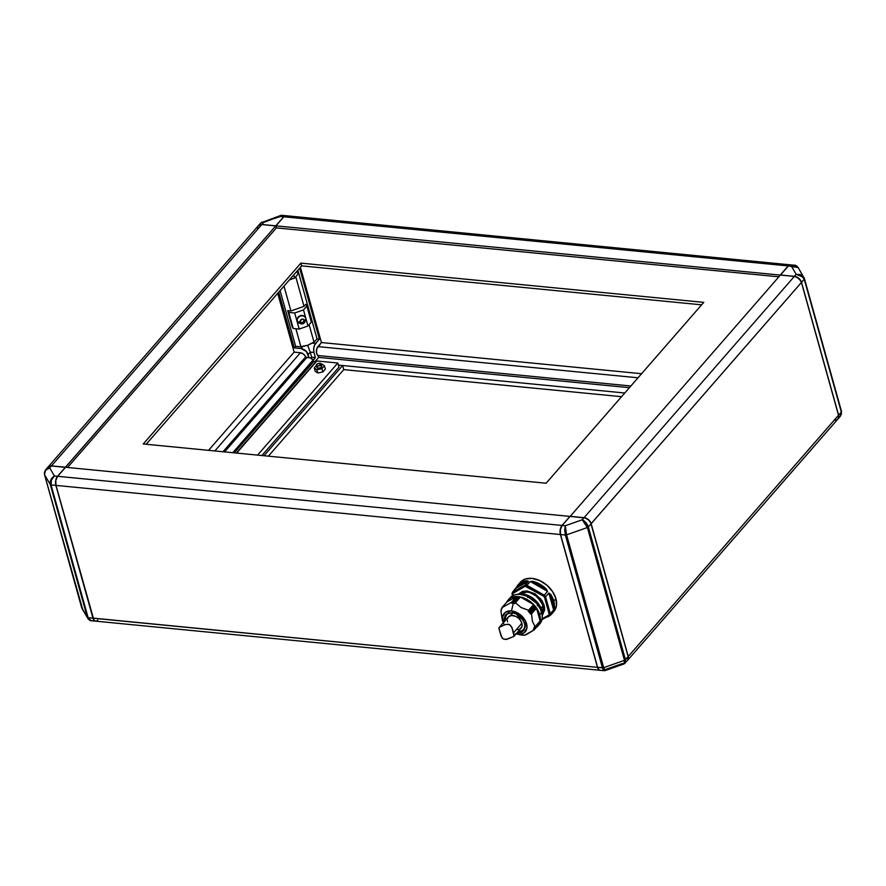 <?xml version="1.0" encoding="UTF-8"?>
<svg xmlns="http://www.w3.org/2000/svg" width="886" height="886" viewBox="0 0 886 886"><rect width="100%" height="100%" fill="white"/><g stroke="black" fill="none" stroke-linecap="round" stroke-linejoin="round"><path stroke-width="1.33" d="M306.501 357.612A0.82 0.565 -138.9 0 0 306.755 357.59L224.557 451.893L306.755 357.59L310.034 357.778L313.101 359.96A5.593 3.832 -138.9 0 0 308.915 357.457L308.106 354.566L310.233 352.13L307.697 345.307L300.952 346.88L295.891 328.75L300.952 346.88L303.134 346.105L301.007 348.552L294.307 347.899L278.747 292.136L294.307 347.899L295.647 346.36L300.952 346.88L295.647 346.36L294.307 347.899L301.007 348.552A6.59 4.508 41.1 0 1 308.106 354.566L310.233 352.13L311.639 357.169L310.798 358.132L311.639 357.169L310.233 352.13L313.998 352.495L313.677 348.84L314.53 345.197L319.403 339.061L299.623 268.192L319.403 339.061L315.626 343.403L311.861 343.037L307.697 345.307L303.134 346.105L301.007 348.552L306.323 351.432L308.915 357.457A5.593 3.832 -138.9 0 0 306.755 357.59A0.82 0.565 -138.9 0 1 306.501 357.612L224.346 451.882L306.501 357.612A0.82 0.565 -138.9 0 1 305.626 356.925A4.939 3.378 -138.9 0 0 300.409 352.75L294.141 352.141L277.717 293.321L294.141 352.141L208.553 450.343L294.141 352.141L300.409 352.75L214.822 450.952L300.409 352.75L303.544 354.112L306.501 357.612M297.641 322.139A4.53 3.876 -30.2 0 1 297.308 321.352L297.098 320.987A4.53 3.876 149.8 0 0 297.43 321.773L297.641 322.139C302.292 325.395 305.028 324.187 305.858 318.517L305.249 317.21A4.53 3.876 149.8 0 0 299.833 315.914A4.53 3.876 149.8 0 0 297.098 320.987L297.308 321.352A4.53 3.876 -30.2 0 1 300.044 316.28A4.53 3.876 -30.2 0 1 305.471 317.576A4.53 3.876 -30.2 0 1 305.803 318.362A4.53 3.876 149.8 0 0 305.271 317.277A4.53 3.876 149.8 0 0 299.856 316.368A4.53 3.876 149.8 0 0 297.308 321.352A2.47 1.251 -15.6 0 0 300.265 321.64A2.06 1.761 -30.2 0 1 304.131 320.289A2.47 1.251 -15.6 0 0 305.869 318.528A2.47 1.251 -15.6 0 0 305.803 318.362A2.47 1.251 164.4 0 1 305.869 318.528A2.47 1.251 164.4 0 1 304.131 320.289L303.222 319.27L301.716 319.248L300.265 321.64L301.174 322.648L302.68 322.67L304.131 320.289A2.06 1.761 -30.2 0 1 300.265 321.64A2.47 1.251 164.4 0 1 297.308 321.352A4.53 3.876 149.8 0 0 297.84 322.438M624.386 663.669L625.128 663.171L625.438 659.727L588.359 526.926L591.084 523.792A6.59 4.508 -138.9 0 0 583.985 517.778L570.041 516.416L562.156 525.453L570.041 516.416L585.092 517.989L588.37 519.761L590.674 522.718L628.163 656.604L627.609 660.314L837.901 419.034A6.59 4.508 -138.9 0 0 838.51 415.257L628.24 656.504L591.161 523.704A6.59 4.508 -138.9 0 0 584.062 517.679L794.332 276.432L780.389 275.07L570.141 516.427L780.389 275.07L794.332 276.432A6.59 4.508 41.1 0 1 796.957 277.229A6.59 4.508 41.1 0 1 800.335 280.186A6.59 4.508 41.1 0 1 801.431 282.446A6.59 4.508 -138.9 0 0 794.332 276.432L584.062 517.679L570.119 516.328L584.062 517.679A6.59 4.508 41.1 0 1 591.161 523.704L801.431 282.446L838.51 415.257A6.59 4.508 41.1 0 1 834.468 420.185M257.704 229.264A6.59 4.508 41.1 0 1 261.802 224.557L275.745 225.919L65.475 467.166L51.51 465.914L65.431 467.387L275.745 225.919L276.321 227.968L67.569 467.476L276.321 227.968L275.745 225.919L261.802 224.557A6.59 4.508 -138.9 0 0 258.369 225.708L48.099 466.966A6.59 4.508 41.1 0 1 51.532 465.815L261.802 224.557L51.532 465.815A6.59 4.508 -138.9 0 0 48.054 467.011A6.59 4.508 41.1 0 1 48.099 466.966M57.501 476.491A6.423 3.378 95.6 0 0 57.457 476.557A6.423 3.378 95.6 0 0 55.973 485.306L56.028 485.406A6.59 3.466 -84.4 0 1 57.557 476.435L55.818 480.5L55.973 485.306L93.85 619.89M232.808 452.702L313.367 360.27L315.405 357.534L313.998 352.495L315.405 357.534L311.639 357.169L315.405 357.534L313.101 359.96A5.593 3.832 41.1 0 1 313.367 360.27A5.593 3.832 -138.9 0 0 313.101 359.96L232.808 452.702M300.409 267.284L321.419 342.539L316.745 348.818L316.557 353.038L318.705 357.401L314.962 361.698L318.705 357.401L629.414 387.669L318.705 357.401L318.185 355.541L630.865 385.997L318.185 355.541A4.939 2.592 95.6 0 1 316.391 351.676A4.939 2.592 95.6 0 1 317.875 346.603L321.419 342.539L641.575 373.715L321.419 342.539L300.409 267.284M280.906 215.409L280.607 216.483L281.726 215.298L280.917 215.398L260.872 222.829L280.607 216.483L283.708 216.782L275.823 225.83L276.288 227.868L778.86 276.82L276.532 227.89L275.967 225.841L276.399 227.879L275.823 225.83L283.708 216.782L286.377 215.83M313.722 361.577L234.181 452.835L313.722 361.577L315.815 361.776L313.722 361.577M97.792 620.078A6.59 3.466 -84.4 0 1 93.628 619.547A6.59 3.466 -84.4 0 1 93.108 618.218L55.973 485.306L93.108 618.218A6.59 3.466 95.6 0 0 95.622 621.152L93.794 620.023L92.975 618.207L55.652 484.254L55.729 480.467L56.925 477.111L65.398 467.265L57.512 476.303L54.411 476.003C51.111 478.207 49.738 481.065 50.303 484.564L87.382 617.376L81.612 607.453L44.522 474.652L50.303 484.564L87.382 617.376L81.612 607.453L44.522 474.652C44.034 471.263 45.751 469.026 49.705 467.908L45.596 469.835L44.544 472.094M57.457 476.557L57.557 476.435A6.59 3.466 -84.4 0 1 57.656 476.314L562.023 525.442A6.59 3.466 95.6 0 0 560.395 534.535L597.474 667.346A6.59 3.466 95.6 0 0 600.055 670.292A6.59 3.466 -84.4 0 1 599.988 670.281A6.59 3.466 -84.4 0 1 597.474 667.346L93.108 618.218L56.028 485.406L560.395 534.535A6.59 3.466 -84.4 0 1 562.023 525.442L569.897 516.405L65.531 467.276L569.897 516.405L562.023 525.442L57.656 476.314L65.531 467.276L57.656 476.314A6.59 3.466 95.6 0 0 56.028 485.406L560.395 534.535L597.474 667.346L93.052 618.118A6.423 3.378 95.6 0 0 93.562 619.414A6.423 3.378 95.6 0 0 93.595 619.48M624.121 663.88L624.464 660.336A1.65 0.831 -15.6 0 0 625.438 659.727L588.359 526.926A1.65 0.831 164.4 0 1 587.385 527.524A1.65 0.831 -15.6 0 0 588.359 526.926C587.141 523.515 585.092 521.134 582.224 519.783L565.257 525.763L565.368 535.022A1.65 0.831 -15.6 0 0 566.575 534.856L587.385 527.524L624.464 660.336L603.665 667.656L566.575 534.856L565.257 525.763L562.156 525.453L560.373 529.618L560.539 534.557L597.618 667.357L598.991 669.794L600.287 670.303M258.413 225.664A6.59 4.508 41.1 0 1 258.446 225.62A6.59 4.508 41.1 0 1 261.879 224.468L275.823 225.83L261.879 224.468L258.391 225.686M796.049 265.722L794.598 265.257L791.442 266.243L794.842 265.446L798.142 267.506C796.592 265.734 795.429 264.98 794.642 265.257L790.522 264.859A6.59 3.466 95.6 0 0 788.352 265.933L780.466 274.981L794.41 276.332L780.5 275.081L788.352 265.933L790.356 264.848L286.012 215.719A6.59 3.466 95.6 0 0 283.841 216.793L275.967 225.841L780.367 275.103L275.967 225.841L283.841 216.793A6.59 3.466 -84.4 0 1 287.928 217.192M790.378 264.848A6.59 3.466 -84.4 0 1 790.445 264.859A6.59 3.466 95.6 0 0 788.208 265.922L283.841 216.793L788.208 265.922A6.59 3.466 -84.4 0 1 790.378 264.848L791.652 265.368M798.186 267.572L788.352 265.933L791.442 266.243L796.16 274.328L794.41 276.332L798.795 278.326L801.509 282.357L838.599 415.157L838.754 417.217L837.392 419.477M800.39 280.264L796.636 277.085M838.51 415.257L801.431 282.446L591.073 523.737L628.24 656.504A6.59 4.508 41.1 0 1 627.631 660.292A6.59 4.508 41.1 0 1 627.587 660.336A6.59 4.508 -138.9 0 0 628.24 656.504L838.51 415.257M800.324 280.153A6.423 4.397 -138.9 0 0 800.302 280.131A6.423 4.397 -138.9 0 0 797.001 277.263A6.423 4.397 -138.9 0 0 796.979 277.252M288.747 312.415L293.233 328.496L299.202 329.071L294.706 313.002L288.747 312.415L293.233 328.496L287.717 310.654L288.747 312.415L294.706 313.002L299.202 329.071L307.974 325.982L303.488 309.912L294.706 313.002L303.488 309.912L306.855 306.047L311.34 322.116L307.974 325.982L303.488 309.912L306.855 306.047L305.825 304.275L304.009 306.357L290.918 310.964L287.717 310.654L288.747 312.415M297.386 321.696L297.231 318.639L299.479 316.092L302.824 315.527L305.293 317.288M297.098 271.083L297.962 274.195L294.595 278.06L293.72 274.948L294.595 278.06L297.962 274.195L297.098 271.083M289.423 279.887L294.595 278.06L289.423 279.887M295.747 276.742L304.009 306.357L290.918 310.964L283.985 286.123L290.918 310.964L287.717 310.654L292.203 326.724L293.233 328.496L299.202 329.071L307.974 325.982L311.34 322.116L306.855 306.047L305.825 304.275L304.009 306.357L295.747 276.742M262.356 222.009L263.629 222.464L262.034 222.054M280.087 290.597L295.647 346.36L280.087 290.597M44.466 474.42L44.466 474.42A1.65 0.831 -15.6 0 0 44.488 474.542A1.65 0.831 -15.6 0 0 44.522 474.652A1.65 0.831 164.4 0 1 44.488 474.553L45.585 469.846L48.021 467.055A6.59 4.508 -138.9 0 1 51.454 465.903L65.398 467.265L50.391 465.903L47.501 467.886M81.545 607.242A1.65 0.831 -15.6 0 0 81.567 607.353A1.65 0.831 -15.6 0 0 81.612 607.453L81.756 606.777M44.488 474.553L82.697 609.457M280.807 215.508L280.607 216.483L283.708 216.782A6.59 3.466 -84.4 0 1 285.868 215.708A6.59 3.466 -84.4 0 1 285.945 215.708M314.043 342.262L307.697 345.307L310.233 352.13L313.998 352.495A6.59 3.466 -84.4 0 1 315.626 343.403L311.861 343.037L314.043 342.262L309.125 324.664L314.043 342.262L317.033 338.829L314.043 342.262M297.873 270.186L317.033 338.829L319.403 339.061L317.033 338.829L297.873 270.186M282.058 215.409L263.629 222.464L261.879 224.468L263.629 222.464L261.337 222.452M95.555 621.141A6.59 3.466 -84.4 0 1 95.489 621.141A6.59 3.466 -84.4 0 1 92.975 618.207L88.135 617.73A1.65 0.831 -15.6 0 1 87.382 617.376L87.858 618.494C89.408 620.266 90.571 621.02 91.358 620.743L87.382 617.376L89.951 620.278M90.649 620.599L91.579 620.754L89.098 619.569L88.135 617.73L51.056 484.93A1.65 0.831 164.4 0 1 50.303 484.564A1.65 0.831 -15.6 0 0 51.056 484.93C50.447 481.408 51.565 478.429 54.411 476.003L49.705 467.908L45.407 470.411L44.522 474.652L50.303 484.564L50.879 479.791L54.411 476.003L51.41 480.046L51.056 484.93L55.884 485.395L92.975 618.207L88.135 617.73L51.056 484.93L55.884 485.395A6.59 3.466 -84.4 0 1 57.512 476.303L54.411 476.003L49.705 467.908L51.454 465.903L49.705 467.908L46.316 469.159M222.984 451.749L305.626 356.925L222.984 451.749M236.274 453.045L315.815 361.776L236.274 453.045M625.173 663.116L625.438 659.727L628.163 656.604L624.464 660.336L623.999 663.935L627.554 660.38A6.59 4.508 -138.9 0 0 628.163 656.604L591.084 523.792L588.359 526.926L585.923 522.563L582.224 519.783L583.985 517.778L582.224 519.783L587.385 527.524L585.247 522.995L582.224 519.783L565.257 525.763L562.156 525.453A6.59 3.466 95.6 0 0 560.539 534.557L565.368 535.022L602.447 667.834A1.65 0.831 -15.6 0 0 603.665 667.656L566.575 534.856A1.65 0.831 164.4 0 1 565.368 535.022L602.447 667.834L604.252 670.702L605.393 669.517C605.182 671.389 604.606 670.768 603.665 667.656L597.618 667.357L560.539 534.557L565.368 535.022L564.703 530.038L565.257 525.763L566.575 534.856L587.385 527.524L624.464 660.336L603.665 667.656L605.193 670.492M605.083 670.602L623.999 663.935L622.371 663.536L605.393 669.517M604.728 670.547L603.133 669.639L602.447 667.834L597.618 667.357A6.59 3.466 95.6 0 0 600.132 670.292L604.252 670.702M788.208 265.922L780.333 274.97L788.208 265.922M343.779 369.628L621.551 396.684L343.779 369.628L268.358 456.168L343.779 369.628L342.627 365.519L343.779 369.628M338.397 365.11L624.763 393.007L338.397 365.11L342.627 365.519L263.995 455.736L342.627 365.519L338.397 365.11M794.421 265.246L791.442 266.243L796.16 274.328C800.213 274.328 802.904 275.956 804.244 279.223A1.65 0.831 -15.6 0 0 804.433 278.647A1.65 0.831 -15.6 0 0 804.388 278.547L803.945 277.451L796.16 274.328L800.147 274.549L803.912 277.396M804.388 278.547A1.65 0.831 164.4 0 1 804.433 278.647A1.65 0.831 164.4 0 1 804.244 279.223L841.323 412.034A1.65 0.831 -15.6 0 0 841.512 411.447A1.65 0.831 -15.6 0 0 841.478 411.348L804.455 278.758M839.684 416.841L841.412 414.172L841.323 412.034L838.599 415.157L801.509 282.357L804.244 279.223L801.243 275.524L798.784 274.527L796.16 274.328L794.41 276.332A6.59 4.508 41.1 0 1 801.509 282.357L804.244 279.223L841.478 411.348L840.415 416.154L837.979 418.945A6.59 4.508 41.1 0 1 837.946 418.989M638.02 377.79L317.875 346.603L638.02 377.79M841.323 412.034L838.599 415.157A6.59 4.508 41.1 0 1 837.979 418.945M300.875 263.131L143.255 443.975L546.13 483.224L703.761 302.37L300.875 263.131L703.761 302.37L546.13 483.224L143.255 443.975L300.875 263.131L301.639 265.866L146.157 444.263L301.639 265.866L300.875 263.131M701.612 304.828L301.639 265.866L701.612 304.828M321.241 365.674L321.441 367.059A2.47 1.251 -15.6 0 0 321.729 366.184L321.12 364.002A2.47 1.251 164.4 0 1 320.832 364.866L321.441 367.059L320.433 367.779L317.786 368.144L317.066 366.915M316.357 365.331L316.966 367.513A2.47 1.251 -15.6 0 0 318.905 368.199A2.47 1.251 -15.6 0 0 321.441 367.059L320.832 364.866A2.47 1.251 164.4 0 1 318.284 366.018A2.47 1.251 164.4 0 1 316.357 365.331A2.47 1.251 164.4 0 1 316.645 364.456A2.47 1.251 164.4 0 1 319.181 363.315A2.47 1.251 164.4 0 1 321.12 364.002M314.264 367.911L316.845 369.728L321.928 368.665L324.431 365.796L321.851 363.98L324.431 365.796L325.35 369.074L322.847 371.954L317.764 373.006L315.183 371.201L314.264 367.911L316.845 369.728L317.764 373.006L316.845 369.728L321.928 368.665L322.847 371.954L321.928 368.665L324.431 365.796L325.35 369.074L322.847 371.954L317.764 373.006L315.183 371.201L314.264 367.911L316.402 365.464L314.264 367.911M316.645 364.456L316.59 365.674L318.439 365.996L321.131 364.08L319.026 363.326L316.645 364.456M236.64 453.078L316.9 360.979L337.81 363.016L257.549 455.116L337.81 363.016L338.961 367.125L261.902 455.537L338.961 367.125L337.81 363.016L316.9 360.979L236.64 453.078M543.173 613.92L542.431 613.965M545.743 617.498L551.745 613.909A22.228 15.228 41.1 0 1 545.898 617.409A22.228 15.228 -138.9 0 0 551.723 613.932A22.228 15.228 -138.9 0 0 552.897 612.304L549.353 615.338L552.897 612.304A22.228 15.228 41.1 0 1 551.745 613.909L553.872 611.473A22.228 15.228 -138.9 0 0 555.932 598.703L553.805 601.14A22.228 15.228 41.1 0 1 554.392 607.73L553.606 609.945L550.295 613.743A22.228 15.228 41.1 0 1 549.818 615.183L542.143 618.793L548.788 615.083L549.154 613.965L544.525 597.363L543.495 596.112L525.143 586.244L525.841 586.299L526.04 585.17A22.228 15.228 -138.9 0 0 525.154 585.103L525.143 586.244L512.828 593.122L512.85 595.647L512.019 593.742L512.507 592.236M527.137 590.962L526.937 592.092L519.96 593.886A14.984 10.267 -138.9 0 1 526.937 592.092L527.137 590.962L540.427 598.493L544.624 607.663L542.431 614.795L544.602 610.155L544.192 605.404L541.9 600.475L535.055 593.819L527.137 590.962L518.62 594.041L522.474 591.405L527.137 590.962M504.61 621.573L504.3 617.996L505.618 614.851L508.42 612.968L512.529 612.868L506.504 613.976L504.544 621.33M517.457 632.327L517.49 632.482C522.43 633.512 524.866 630.533 524.822 623.545C520.857 616.169 516.571 612.536 511.953 612.636L515.862 613.699L519.905 616.235L523.094 619.823L524.822 623.545L525.132 627.133L523.825 630.278L521.012 632.15L517.59 632.704M530.182 597.12L530.072 597.053A18.639 12.769 41.1 0 1 531.345 597.828L530.792 598.305L531.345 597.828A18.639 12.769 -138.9 0 0 530.072 597.053L531.545 597.806M531.589 597.884L531.124 598.504L531.589 597.884M505.485 620.244A11.108 7.609 41.1 0 1 506.737 614.806C507.423 613.621 509.262 613.012 512.263 613.001C520.359 613.289 528.078 625.272 523.493 629.414A11.108 7.609 41.1 0 1 518.277 631.386M512.784 613.068L510.524 615.67L512.784 613.068M543.096 605.791L541.047 608.15L543.096 605.791A14.984 10.267 -138.9 0 0 526.937 592.092C532.741 591.97 538.123 596.533 543.096 605.791A14.984 10.267 -138.9 0 1 542.409 613.444L543.096 605.791M503.314 622.736A13.999 9.591 41.1 0 1 503.226 622.515A13.999 9.591 41.1 0 1 511.466 610.919L513.293 603.399L511.466 610.919A13.999 9.591 41.1 0 1 526.572 623.711A13.999 9.591 41.1 0 1 517.967 634.199L523.294 635.24L526.184 634.73L534.092 629.924L533.339 629.614L534.513 628.949L533.737 628.506L534.878 627.831L534.07 627.388L535.144 626.779L532.42 621.352L531.511 613.788L530.315 613.943L530.67 612.724L529.341 612.735L529.618 611.406L528.277 611.451L528.665 610.31L521.112 607.552L515.386 602.702L514.611 603.621L514.113 602.524L513.105 603.388L518.675 597.242M528.355 611.517L533.638 605.227L528.311 611.495M534.092 627.343L534.878 627.831L533.826 628.429M533.749 628.484L534.468 628.883L539.319 622.747L534.513 628.949L539.452 623.257M534.125 629.846L539.098 624.021L534.413 629.038M534.092 629.924L524.523 635.262L517.967 634.199A13.999 9.591 41.1 0 1 516.339 633.933A13.999 9.591 41.1 0 1 516.106 633.878M539.862 605.825L533.616 598.759L539.862 605.825M516.793 594.517L519.429 593.93L525.409 594.517L534.413 599.401L540.759 607.519L542.398 613.4L542.298 616.235A18.108 12.404 -138.9 0 0 541.878 610.487L541.878 610.487A18.108 12.404 -138.9 0 0 517.214 594.373L514.323 595.004L509.893 598.039M501.875 607.718L501.886 608.726L501.875 607.718L506.881 601.959L516.472 596.61L511.466 602.347L511.743 603.233L517.258 597.164M506.759 602.103A19.758 13.534 41.1 0 1 508.099 600.088A19.758 13.534 41.1 0 1 525.332 598.593A19.758 13.534 41.1 0 1 539.718 614.696A19.758 13.534 41.1 0 1 537.891 626.048A19.758 13.534 41.1 0 1 536.074 627.653L539.452 623.545L540.205 620.865L539.718 614.696L541.689 612.436L539.718 614.696L536.694 608.283L531.578 602.602L525.154 598.515L518.41 596.632L512.352 597.264L509.882 598.504L506.537 602.58M537.891 626.048L539.862 623.788A19.758 13.534 -138.9 0 0 541.689 612.436A19.758 13.534 -138.9 0 0 527.303 596.333A19.758 13.534 -138.9 0 0 510.07 597.828L508.099 600.088M514.733 603.521L520.337 596.976L533.605 604.551L528.266 611.384L533.638 605.171L534.513 605.592L533.782 605.371L528.421 611.528L529.485 611.373L534.623 605.67L529.485 611.373L534.679 606.423L529.307 612.58L534.679 606.456L529.296 612.636L534.679 606.423L535.598 606.877L535.831 607.862L530.492 613.987L535.676 607.707L530.293 613.876L535.665 607.674L535.543 606.844L534.823 606.6L529.296 612.636L534.679 606.456L529.451 612.758L530.504 612.625L535.543 606.844L530.504 612.625L535.687 607.021L530.304 613.821L535.665 607.674L530.492 613.987L535.831 607.862L531.534 613.854L536.473 608.017L540.128 621.008L535.133 626.734L540.039 621.13M521.954 635.063L520.769 634.897L521.865 635.096M513.16 603.455L512.806 602.469L513.105 603.388L518.476 597.219L517.845 596.688L512.806 602.469L517.645 596.677L512.728 602.391M513.293 603.399L519.118 596.776L514.201 602.602L514.5 603.543L519.86 597.385L519.229 596.832L519.916 597.419L514.677 603.587M512.617 602.447L517.679 596.643L518.631 597.264M519.03 596.81L514.113 602.524M501.465 609.878L501.454 608.76L501.465 609.878M539.862 621.983L534.834 627.764L539.862 621.983M539.818 622.149L534.878 627.809M501.088 609.922L501.155 610.986L501.088 609.922M511.942 603.288L517.081 597.109L516.66 596.666L511.621 602.447L516.472 596.61L517.202 597.164M538.334 604.462A18.639 12.769 -138.9 0 0 536.44 602.148L536.052 602.757L536.44 602.148A18.639 12.769 41.1 0 1 538.334 604.462L537.835 604.928L538.334 604.462M541.302 609.978L540.892 610.62L541.302 609.978A18.639 12.769 41.1 0 1 542.01 612.492A18.639 12.769 -138.9 0 0 541.302 609.978M541.313 609.745L541.556 612.99L542.033 612.37M520.381 594.074L520.326 594.129A18.639 12.769 41.1 0 1 522.895 594.384L522.308 594.871L522.895 594.384A18.639 12.769 -138.9 0 0 520.326 594.129L523.128 594.329M535.133 626.734L540.128 621.008L536.528 608.117L531.534 613.854L532.42 621.352L535.133 626.734L534.203 627.266M530.193 596.976L528.765 596.356A18.639 12.769 41.1 0 1 530.072 597.053A18.639 12.769 -138.9 0 0 528.765 596.356L528.311 596.821M536.44 601.959L538.455 604.407L537.935 604.994M528.366 596.909L528.765 596.356L528.366 596.909M534.125 629.868L539.087 624.187M540.117 621.097L535 626.911M500.889 610.764L502.273 619.934L500.911 610.786M520.27 597.02L515.275 602.735L520.281 596.998M533.605 604.551L528.676 610.509L533.605 604.551L520.436 596.998L515.442 602.735L521.112 607.552L528.599 610.277L533.605 604.551M540.039 623.578L542.177 618.594L542.265 615.604L540.482 609.203L536.329 603.034L527.126 596.256L520.381 594.373L517.202 594.373M501.908 607.685L511.466 602.347L516.472 596.61L506.903 601.948L501.908 607.685L511.466 602.347L511.875 603.344M532.663 598.05L540.272 606.545M516.339 633.933L520.547 634.874M503.226 622.515L502.273 619.934M515.597 633.745L520.215 634.199L524.003 632.881L526.915 628.085L525.708 621.418L520.802 615.15L516.25 612.248L511.466 610.919L505.43 612.248L502.528 617.044L503.735 623.7M516.815 614.419A11.108 7.609 -138.9 0 0 522.496 619.369M524.523 623.024A11.108 7.609 41.1 0 1 523.493 629.414M523.139 619.691L519.528 617.387L516.66 614.186M545.953 589.677L532.552 581.991L539.585 584.826L545.953 589.677L545.599 590.286L532.209 582.6L532.552 581.991L545.953 589.677L546.44 589.179A22.228 15.228 -138.9 0 0 532.741 581.316L530.26 581.482L532.209 582.6L532.741 581.316L532.552 581.991C537.459 583.221 541.922 585.779 545.953 589.677L545.599 590.286L547.548 591.394L546.44 589.179L545.953 589.677M526.661 585.79L526.539 586.388L543.495 596.112L544.248 595.193L526.948 585.281L526.661 585.79L526.948 585.281L544.248 595.193L547.548 591.394L530.26 581.482L526.948 585.281A22.228 15.228 -138.9 0 0 526.04 585.17L525.841 586.299L526.661 585.79M553.728 607.807L550.062 594.694L553.152 601.372L553.772 604.706L553.728 607.807L553.074 608.04L549.409 594.927L550.062 594.694L553.728 607.807L554.392 607.73A22.228 15.228 -138.9 0 0 553.805 601.14A22.228 15.228 -138.9 0 0 550.649 594.307L548.877 593.011L549.409 594.927L550.649 594.307L550.062 594.694C552.953 599.224 554.171 603.599 553.728 607.807L553.074 608.04L553.606 609.945L554.392 607.73L553.728 607.807M545.089 597.164L544.525 597.363L549.154 613.965L550.295 613.743L545.566 596.81L545.089 597.164L545.566 596.81A22.228 15.228 -138.9 0 0 544.248 595.193L543.495 596.112L545.089 597.164M549.32 615.493L547.227 616.667L549.32 615.493M541.988 619.558L549.553 615.338M512.053 593.941L525.143 586.244L525.154 585.103L512.584 592.114L512.828 593.122L512.485 592.324L525.154 585.103L528.455 581.305L527.026 580.762A22.228 15.228 -138.9 0 0 518.244 584.682A22.228 15.228 -138.9 0 0 517.07 586.322L515.896 588.315L521.178 583.032L526.971 581.449L517.236 586.875L526.971 581.449L527.048 582.091L517.302 587.529L517.236 586.875C519.251 583.575 522.496 581.759 526.971 581.449L527.026 580.762L527.048 582.091L528.455 581.305L515.896 588.315L512.584 592.114L516.782 586.82M553.606 609.945L548.877 593.011L545.566 596.81L550.295 613.743L553.606 609.945M549.818 615.183A22.228 15.228 -138.9 0 0 550.295 613.743L549.154 613.965L549.353 615.338M552.897 612.304L553.13 611.384M512.473 592.402L512.473 592.402A22.228 15.228 -138.9 0 0 512.108 593.554M517.025 586.399L518.232 584.705A22.228 15.228 41.1 0 1 527.026 580.762L528.455 581.305L525.154 585.103A22.228 15.228 41.1 0 1 526.04 585.17A22.228 15.228 41.1 0 1 526.948 585.281L530.26 581.482L532.741 581.316A22.228 15.228 41.1 0 1 546.44 589.179L547.548 591.394L544.248 595.193A22.228 15.228 41.1 0 1 545.566 596.81L548.877 593.011L550.649 594.307A22.228 15.228 41.1 0 1 553.805 601.14L555.932 598.703A22.228 15.228 -138.9 0 0 539.74 580.585A22.228 15.228 -138.9 0 0 520.359 582.268L518.232 584.705A22.228 15.228 41.1 0 0 517.07 586.322M520.16 582.501L525.143 579.09L531.954 578.381L539.552 580.496L546.773 585.092L552.521 591.494L555.932 598.703L556.474 605.636L554.071 611.229M498.884 628.096L499.006 628.672L499.804 627.022L504.544 624.796L508.165 624.209L509.893 624.796L511.986 627.642L514.024 636.27L521.112 628.13A8.483 5.803 -138.9 0 0 521.898 623.257L513.559 632.825L514.268 635.605L513.736 636.525L505.828 639.47L503.148 638.939L501.897 637.676L498.918 628.362L499.35 627.343L505.419 624.519L509.073 624.397L511.61 626.823L513.559 632.825L521.898 623.257A8.483 5.803 -138.9 0 0 515.718 616.346A8.483 5.803 -138.9 0 0 508.331 616.988L499.106 627.576M498.962 628.539L501.122 636.07L503.148 638.939L506.748 639.349L513.736 636.525M516.693 629.614L518.055 629.614M519.285 629.348L521.788 627.055L522.142 624.619L520.603 620.51L518.399 618.074L515.652 616.313L511.388 615.504L508.254 617.077L507.335 619.214M507.29 620.499L507.545 621.861M512.595 629.359L513.094 631.142M513.946 634.166L514.201 635.096M258.446 225.62L260.872 222.829M87.858 618.494L82.099 608.616M281.748 215.298L285.868 215.708M95.489 621.141L91.358 620.743M599.988 670.281L95.622 621.152M798.142 267.506L804.433 278.647L841.512 411.447L840.415 416.154M501.886 607.685L506.881 601.959M539.508 623.235L534.491 628.982M539.862 622.127L534.856 627.875M537.315 605.725L538.455 604.418M527.668 597.541L528.798 596.234M539.109 624.176L534.114 629.902M540.571 607.143L532.132 597.673M549.708 615.283L541.988 619.591M512.562 595.802L512.019 593.875"/></g></svg>
